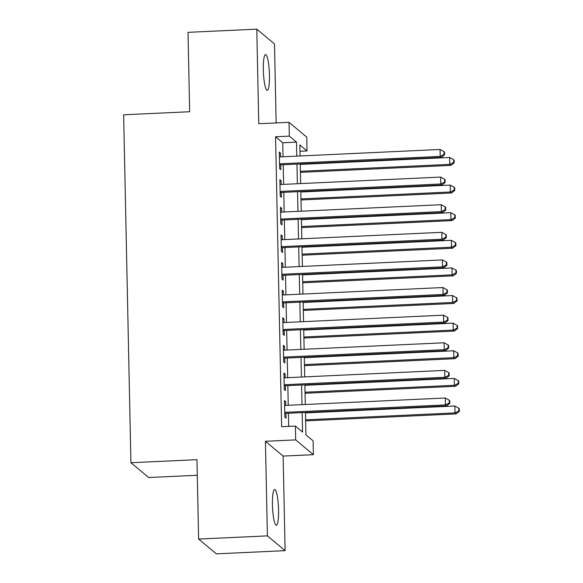 <?xml version="1.0" encoding="UTF-8"?>
<svg xmlns="http://www.w3.org/2000/svg" width="583" height="583" viewBox="0 0 583 583"><rect width="100%" height="100%" fill="white"/><g stroke="black" fill="none" stroke-linecap="round" stroke-linejoin="round"><path stroke-width="0.87" d="M278.565 509.928A17.876 2.973 87.3 0 0 274.673 489.509A17.876 2.973 87.3 0 0 272.443 504.805A17.876 2.973 87.3 0 0 276.335 525.225A17.876 2.973 87.3 0 0 278.565 509.928M269.455 75.003A17.876 2.973 87.3 0 0 265.564 54.591A17.876 2.973 87.3 0 0 263.327 69.887A17.876 2.973 87.3 0 0 267.218 90.299A17.876 2.973 87.3 0 0 269.455 75.003M305.456 412.451L305.922 434.874L313.1 440.872L313.392 454.682L295.683 439.888L295.392 426.078L302.57 432.076L302.162 412.604M283.127 456.081L265.418 441.287L267.4 535.872L198.621 539.056L216.329 553.85L285.109 550.658L283.127 456.081L313.392 454.682M197.287 475.269L148.636 477.521L130.927 462.727L123.64 114.793L189.672 111.732L188.01 32.342L256.79 29.15L258.772 123.727L289.03 122.328L306.738 137.114L307.03 150.924L299.851 144.927L300.077 155.967M276.145 122.926L274.491 43.944L256.79 29.15M299.983 151.252L307.03 150.924M267.4 535.872L285.109 550.658M285.779 405.396L285.699 401.621L284.504 400.623L284.847 417.188L286.042 418.186L285.94 413.354M285.196 377.784L285.116 374.009L283.921 373.011L284.271 389.575L285.466 390.574L285.364 385.742M284.621 350.172L284.54 346.389L283.345 345.391L283.688 361.963L284.89 362.961L284.788 358.13M284.038 322.559L283.965 318.777L282.762 317.779L283.112 334.351L284.307 335.349L284.205 330.517M283.462 294.94L283.382 291.165L282.187 290.166L282.536 306.731L283.732 307.729L283.63 302.898M282.886 267.327L282.806 263.552L281.611 262.554L281.953 279.119L283.149 280.117L283.054 275.285M282.303 239.715L282.223 235.933L281.028 234.934L281.378 251.506L282.573 252.505L282.471 247.673M281.727 212.103L281.647 208.32L280.452 207.322L280.802 223.894L281.997 224.892L281.895 220.061M281.152 184.483L281.072 180.708L279.876 179.71L280.219 196.274L281.414 197.28L281.312 192.441M283.039 156.761L282.74 142.769L275.562 136.772L281.64 426.72L295.392 426.078M288.687 426.392L288.41 413.245M288.242 405.287L287.827 385.625M287.667 377.667L287.251 358.013M287.084 350.055L286.676 330.401M286.508 322.443L286.093 302.788M285.925 294.83L285.517 275.169M285.349 267.218L284.941 247.556M284.774 239.598L284.358 219.944M284.191 211.986L283.783 192.332M283.615 184.374L283.2 164.712M280.569 156.871L280.489 153.096L279.293 152.097L279.643 168.662L280.838 169.66L280.736 164.829M265.418 441.287L295.683 439.888M275.562 136.772L289.321 136.131L289.03 122.328M198.621 539.056L196.959 459.666L130.927 462.727M300.245 163.925L300.66 183.579M300.828 191.537L301.236 211.199M301.404 219.15L301.819 238.811M301.979 246.769L302.395 266.424M302.562 274.382L302.971 294.036M303.138 301.994L303.554 321.656M303.721 329.606L304.129 349.268M304.297 357.226L304.705 376.88M304.873 384.838L305.288 404.493M296.791 156.12L296.499 142.128L289.321 136.131M302.001 404.646L301.586 384.991M301.418 377.033L301.01 357.379M300.843 349.421L300.427 329.759M300.26 321.801L299.851 302.147M299.684 294.189L299.276 274.535M299.108 266.577L298.693 246.922M298.525 238.964L298.117 219.303M297.949 211.345L297.534 191.69M297.374 183.732L296.958 164.078M282.74 142.769L296.499 142.128M279.315 153.147L280.489 153.096M279.898 180.759L281.072 180.708M280.474 208.379L281.647 208.32M281.05 235.991L282.223 235.933M281.633 263.603L282.806 263.552M282.208 291.216L283.382 291.165M282.784 318.835L283.965 318.777M283.367 346.448L284.54 346.389M283.943 374.06L285.116 374.009M284.526 401.672L285.699 401.621M279.563 164.887L441.404 157.381L440.209 156.382L279.541 163.83M444.1 154.444L444.581 154.845L444.523 152.083L444.042 151.682L444.1 154.444L440.209 156.382L440.063 149.474L279.395 156.929M441.404 157.381L444.581 154.845M444.042 151.682L440.063 149.474M300.427 172.357L450.98 165.375L449.785 164.377L449.639 157.468L300.26 164.399M300.405 171.3L449.785 164.377L453.676 162.438L454.15 162.839L454.091 160.077L453.618 159.676L453.676 162.438M449.639 157.468L453.618 159.676M454.15 162.839L450.98 165.375M280.139 192.499L441.987 184.993L440.792 183.995L280.117 191.443M444.683 182.056L445.157 182.457L445.099 179.695L444.625 179.294L444.683 182.056L440.792 183.995L440.646 177.086L279.971 184.541M441.987 184.993L445.157 182.457M444.625 179.294L440.646 177.086M280.722 220.112L442.563 212.606L441.367 211.607L280.7 219.062M445.259 209.669L445.74 210.069L445.682 207.308L445.201 206.907L445.259 209.669L441.367 211.607L441.222 204.706L280.554 212.154M442.563 212.606L445.74 210.069M445.201 206.907L441.222 204.706M281.298 247.724L443.146 240.218L441.943 239.219L281.276 246.675M445.835 237.281L446.316 237.682L446.257 234.92L445.784 234.526L445.835 237.281L441.943 239.219L441.805 232.318L281.13 239.766M443.146 240.218L446.316 237.682M445.784 234.526L441.805 232.318M281.873 275.344L443.721 267.837L442.526 266.832L281.851 274.287M446.418 264.901L446.899 265.301L446.84 262.539L446.359 262.139L446.418 264.901L442.526 266.832L442.38 259.931L281.713 267.386M443.721 267.837L446.899 265.301M446.359 262.139L442.38 259.931M301.003 199.969L451.555 192.988L450.36 191.989L450.214 185.088L300.835 192.011M300.981 198.92L450.36 191.989L454.252 190.051L454.733 190.452L454.674 187.69L454.193 187.289L454.252 190.051M450.214 185.088L454.193 187.289M454.733 190.452L451.555 192.988M301.579 227.581L452.138 220.6L450.936 219.602L450.797 212.7L301.411 219.623M301.557 226.532L450.936 219.602L454.827 217.663L455.308 218.064L455.25 215.302L454.776 214.901L454.827 217.663M450.797 212.7L454.776 214.901M455.308 218.064L452.138 220.6M302.162 255.201L452.714 248.212L451.519 247.214L451.373 240.313L301.994 247.243M302.14 254.144L451.519 247.214L455.41 245.283L455.891 245.676L455.833 242.914L455.352 242.521L455.41 245.283M451.373 240.313L455.352 242.521M455.891 245.676L452.714 248.212M302.737 282.813L453.29 275.832L452.095 274.833L451.949 267.925L302.57 274.855M302.715 281.757L452.095 274.833L455.986 272.895L456.467 273.296L456.409 270.534L455.928 270.133L455.986 272.895M451.949 267.925L455.928 270.133M456.467 273.296L453.29 275.832M282.456 302.956L444.297 295.45L443.102 294.451L282.434 301.899M446.993 292.513L447.474 292.914L447.416 290.152L446.935 289.751L446.993 292.513L443.102 294.451L442.956 287.543L282.289 294.998M444.297 295.45L447.474 292.914M446.935 289.751L442.956 287.543M303.313 310.426L453.873 303.444L452.678 302.446L452.532 295.545L303.153 302.468M303.291 309.376L452.678 302.446L456.569 300.507L457.043 300.908L456.985 298.146L456.511 297.745L456.569 300.507M452.532 295.545L456.511 297.745M457.043 300.908L453.873 303.444M283.032 330.568L444.88 323.062L443.685 322.064L283.01 329.512M447.576 320.125L448.05 320.526L447.992 317.764L447.518 317.363L447.576 320.125L443.685 322.064L443.539 315.163L282.864 322.61M444.88 323.062L448.05 320.526M447.518 317.363L443.539 315.163M303.896 338.038L454.449 331.057L453.253 330.058L453.108 323.157L303.728 330.08M303.874 336.989L453.253 330.058L457.145 328.12L457.626 328.521L457.568 325.759L457.087 325.358L457.145 328.12M453.108 323.157L457.087 325.358M457.626 328.521L454.449 331.057M283.615 358.181L445.456 350.675L444.261 349.676L283.593 357.131M448.152 347.738L448.633 348.138L448.575 345.376L448.094 344.976L448.152 347.738L444.261 349.676L444.115 342.775L283.447 350.223M445.456 350.675L448.633 348.138M448.094 344.976L444.115 342.775M304.472 365.658L455.024 358.669L453.829 357.671L453.683 350.769L304.304 357.7M304.45 364.601L453.829 357.671L457.721 355.739L458.202 356.133L458.143 353.371L457.662 352.977L457.721 355.739M453.683 350.769L457.662 352.977M458.202 356.133L455.024 358.669M284.191 385.8L446.031 378.294L444.836 377.288L284.169 384.744M448.728 375.357L449.209 375.751L449.15 372.996L448.67 372.595L448.728 375.357L444.836 377.288L444.691 370.387L284.023 377.842M446.031 378.294L449.209 375.751M448.67 372.595L444.691 370.387M305.055 393.27L455.607 386.289L454.412 385.29L454.266 378.382L304.887 385.312M305.026 392.213L454.412 385.29L458.304 383.352L458.777 383.752L458.719 380.99L458.245 380.59L458.304 383.352M454.266 378.382L458.245 380.59M458.777 383.752L455.607 386.289M284.766 413.413L446.614 405.906L445.419 404.908L284.744 412.356M449.311 402.97L449.785 403.37L449.726 400.608L449.253 400.208L449.311 402.97L445.419 404.908L445.274 398L284.599 405.455M446.614 405.906L449.785 403.37M449.253 400.208L445.274 398M305.63 420.882L456.183 413.901L454.988 412.902L454.842 406.001L305.463 412.924M305.609 419.826L454.988 412.902L458.879 410.964L459.36 411.365L459.302 408.603L458.821 408.202L458.879 410.964M454.842 406.001L458.821 408.202M459.36 411.365L456.183 413.901"/></g></svg>
